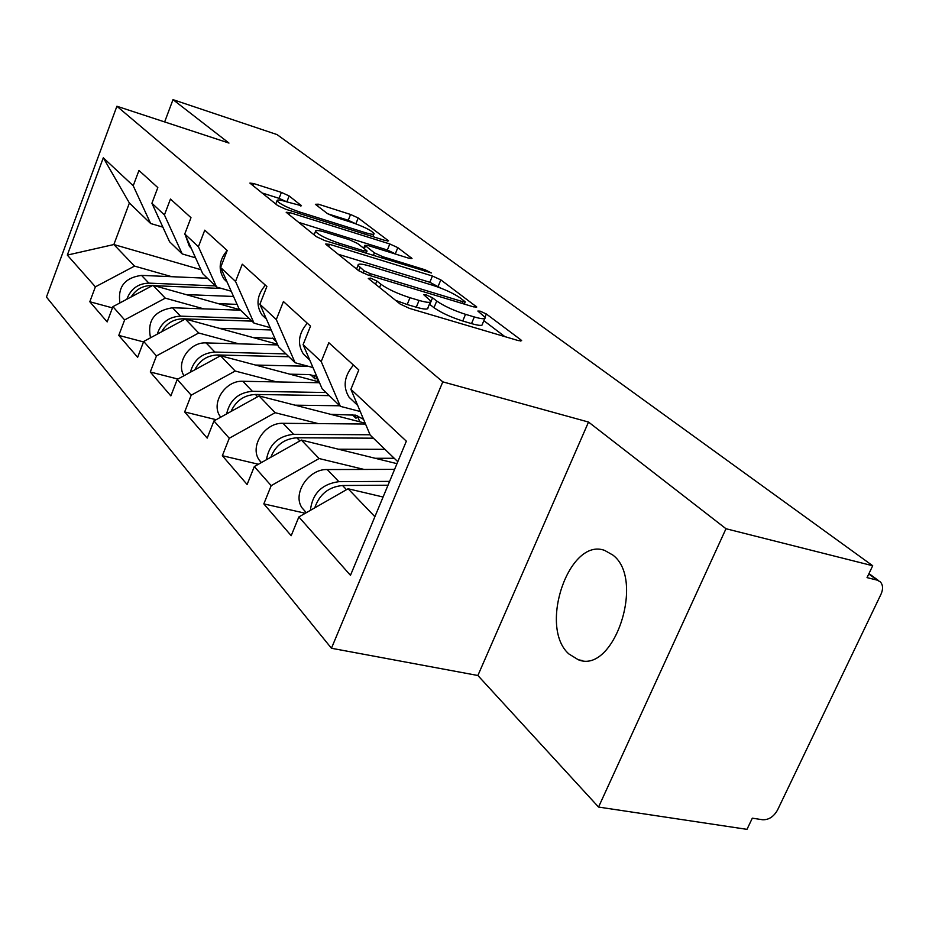 <?xml version="1.0" encoding="UTF-8"?>
<svg xmlns="http://www.w3.org/2000/svg" width="929" height="929" viewBox="0 0 929 929"><rect width="100%" height="100%" fill="white"/><g stroke="black" fill="none" stroke-linecap="round" stroke-linejoin="round"><path stroke-width="1.39" d="M370.543 278.096L368.302 278.433L400.202 304.073L409.573 308.428L518.336 340.606L521.668 340.699L520.809 339.817L486.366 314.002L480.188 311.157L477.843 311.041L485.205 317.428C485.658 319.321 482.023 319.17 474.301 316.952L465.522 314.327C453.468 310.425 443.876 305.989 436.735 301.031L432.542 297.791L426.306 294.911L423.798 294.772L430.731 300.973C431.149 302.959 427.259 302.773 419.072 300.427L409.979 297.71C397.542 293.692 387.846 289.198 380.89 284.239L376.86 281.011L370.543 278.096M612.931 555.112C645.597 579.475 613.906 674.593 578.291 659.753L568.838 653.923C538.263 626.97 569.198 536.962 604.698 550.433L612.931 555.112M289.151 195.949L281.394 192.396L253.629 183.536L249.889 183.094L277.62 205.518L285.714 209.234L385.221 240.53L388.554 240.855L358.222 217.967L350.558 214.471L318.333 204.183L315.361 204.299L327.472 213.624L335.323 217.212L351.58 222.368C363.599 226.548 371.101 230.264 374.097 233.516C374.294 234.793 371.275 234.48 365.062 232.598L299.73 212.021C287.444 207.759 279.873 204.02 277.028 200.792C276.935 199.468 280.233 199.828 286.922 201.883L301.484 205.75L289.151 195.949L286.84 201.848M588.521 422.056L477.878 675.499L598.543 807.057L725.99 528.729L588.521 422.056L442.796 381.854L116.903 106.243L228.975 143.066L173.003 99.647L277.039 134.589L872.703 565.749L867.036 577.617L877.185 580.137L868.778 573.983M725.99 528.729L872.703 565.749M329.516 244.315L325.707 244.013L326.253 244.629L358.733 270.745L367.675 274.879L473.43 306.849L476.774 307.023L440.822 279.873L432.415 276.018L329.516 244.315L328.634 246.533M316.383 236.686L286.178 212.253L289.964 212.636L389.797 243.967L397.821 247.637L412.011 258.459L408.679 258.169L368.383 245.616L364.853 245.314L374.41 252.862L382.783 256.718L425.145 269.816L431.428 272.963L324.883 240.611L316.383 236.686M442.796 381.854L331.444 648.256L46.45 297.059L116.903 106.243M112.455 307.882L89.811 301.739L107.16 321.91L112.92 306.663L152.96 285.308L240.17 309.787M89.811 301.739L95.385 286.84L67.318 255.092L103.305 157.791L133.219 185.765L138.955 170.46L157.825 187.588L151.915 203.242L164.433 214.947L170.46 199.05L190.991 217.676L184.766 233.969L198.411 246.719L204.763 230.171L227.199 250.528L220.614 267.494L235.548 281.452L242.272 264.196L266.867 286.515L259.899 304.224L276.296 319.553L283.426 301.542L310.518 326.125L303.109 344.636L321.213 361.567L328.808 342.72L358.803 369.928L350.895 389.321L406.345 441.182L350.465 575.33L298.848 516.954L348.096 488.77L383.085 497.015M305.316 513.249L263.824 503.901L291.195 535.696L298.848 516.954M263.824 503.901L271.187 485.658L254.302 466.567L301.391 440.067L396.985 463.664M258.413 464.245L222.345 455.721L247.114 484.497L254.302 466.567M222.345 455.721L229.266 438.256L213.949 420.93L259.063 395.94L365.178 423.183M216.167 419.711L184.662 411.942L207.19 438.105L213.949 420.93M184.662 411.942L191.2 395.197L177.242 379.415L220.521 355.761L319.204 381.97M177.892 379.055L150.277 371.995L170.855 395.893L177.242 379.415M150.277 371.995L156.455 355.912L143.693 341.466L185.301 319.019L277.457 344.229M143.519 341.918L118.773 335.392L137.643 357.305L143.693 341.466M118.773 335.392L124.637 319.924L112.92 306.663M195.566 257.832L182.212 253.931L169.554 241.726L151.915 203.242M152.96 285.308L165.281 298.151L203.857 308.881M182.212 253.931L164.433 214.947M124.637 319.924L165.281 298.151M231.193 291.207L216.55 287.026L202.766 273.741L184.766 233.969M185.301 319.019L198.701 333L238.707 343.823M216.55 287.026L198.411 246.719M156.455 355.912L198.701 333M270.176 327.635L254.035 323.153L238.974 308.637L220.614 267.494M220.521 355.761L235.176 371.031L276.726 381.924M254.035 323.153L235.548 281.452M191.2 395.197L235.176 371.031M312.992 367.559L295.12 362.751L278.595 346.819L259.899 304.224M259.063 395.94L275.135 412.697L318.333 423.624M295.12 362.751L276.296 319.553M229.266 438.256L275.135 412.697M360.255 411.512L340.362 406.345L322.131 388.775L303.109 344.636M301.391 440.067L319.088 458.531L364.098 469.447M340.362 406.345L321.213 361.567M271.187 485.658L319.088 458.531M598.543 807.057L746.986 829.353L752.316 818.17L762.593 819.75C768.724 819.97 773.694 816.754 777.503 810.088L881.006 594.223C883.247 589.114 883.038 585.015 880.378 581.926L877.185 580.137M397.798 461.701L370.207 435.109L350.895 389.321M348.096 488.77L374.886 516.698M173.003 99.647L164.642 121.931M477.878 675.499L331.444 648.256M162.865 227.152L150.637 223.506L129.398 203.033L113.861 244.536L134.542 266.1L171.772 276.703M200.943 269.712L113.861 244.536L67.318 255.092M150.637 223.506L133.219 185.765M129.398 203.033L103.305 157.791M95.385 286.84L134.542 266.1M395.557 300.346L407.192 304.526L409.979 297.71M430.266 302.111L427.967 307.685C428.362 309.694 424.472 309.543 416.273 307.22L407.192 304.526M484.729 318.542L482.441 324.012C482.883 325.94 479.236 325.812 471.514 323.617L462.735 321.004C450.681 317.126 441.089 312.69 433.982 307.696L429.419 304.155M504.9 336.635L483.835 320.679M440.88 288.153L429.837 282.277L338.249 254.267M364.087 270.803L370.311 273.672L462.874 301.716L465.232 301.844L460.308 298C453.398 293.274 444.178 289.035 432.635 285.261L370.044 266.158C361.776 263.731 357.77 263.464 358.037 265.369L364.087 270.803L363.123 273.172M298.476 222.298L387.358 250.006L389.797 243.967M396.137 254.267L387.358 250.006M325.487 232.273C318.682 230.229 315.361 229.927 315.512 231.379C318.612 234.921 326.59 238.904 339.445 243.305L363.471 250.737L367.06 251.039L366.479 250.412L357.549 243.468L349.269 239.67L325.487 232.273M356.062 223.912L348.236 220.278L327.647 213.751M286.701 201.814L279.072 198.341L261.943 192.918M314.745 507.849C319.448 494.274 328.703 486.831 342.534 485.519L388.008 485.217M310.402 510.335C312.376 493.578 321.864 484.021 338.853 481.675L389.599 481.385M305.873 512.181L302.146 508.012C291.985 493.984 308.416 468.739 327.252 469.551L394.604 469.366M353.461 365.085C344.113 376.106 342.673 386.847 349.118 397.287L353.566 401.479M270.827 457.265C275.692 445.188 284.379 438.697 296.874 437.791L373.4 438.186M338.423 449.206L384.954 449.322M394.244 458.276L375.153 458.276M266.449 459.727C269.12 444.515 278.143 436.038 293.541 434.307L370.067 434.772M261.258 462.642L259.203 460.052C249.297 446.431 264.881 422.335 283.031 423.31L365.538 424.03M363.564 419.351L355.644 415.193L330.561 414.299M231.007 411.489C235.954 400.736 244.095 395.057 255.429 394.465L329.249 395.626M295.05 405.183L339.77 405.776M357.665 415.832L359.604 421.754M226.641 413.904C229.788 400.085 238.381 392.561 252.398 391.306L326.009 392.514M220.684 417.202L220.161 416.436C210.511 403.209 225.329 380.17 242.829 381.285L319.53 382.736M358.257 417.411L355.842 418.143L355.226 415.089M352.149 414.601L355.842 418.143M316.731 376.245L308.892 374.573L289.86 374.178M194.753 369.847C199.7 360.289 207.33 355.331 217.641 354.971L288.907 356.759M255.51 365.051L308.149 366.258M317.997 381.645L316.359 376.082M190.399 372.215C193.894 359.686 202.046 352.962 214.878 352.068L285.958 353.914M183.965 375.734C175.593 362.705 189.713 341.733 206.122 342.917L277.759 344.926M317.219 378.277L315.001 378.916L314.188 375.339M310.576 374.666L315.001 378.916M274.938 338.493L252.56 337.424M161.6 331.804C166.5 323.315 173.653 318.984 183.048 318.798L251.933 321.12M219.302 328.332L271.198 329.969M157.268 334.15C160.984 322.758 168.73 316.754 180.505 316.15L249.216 318.496M150.533 337.773C147.003 320.772 154.319 310.762 172.469 307.743L240.611 310.205M272.476 338.075L276.412 341.86M237.081 304.375L218.257 303.632M131.175 296.92C135.982 289.395 142.671 285.609 151.264 285.563L152.391 285.609M154.342 285.691L221.648 288.478M186.032 294.586L233.551 296.467M126.855 299.231C130.71 288.884 138.073 283.508 148.919 283.124L215.389 285.911M119.934 302.912C117.577 286.933 124.765 277.759 141.51 275.379L207.457 278.259M307.29 323.187C298.395 333.685 297.106 343.985 303.411 354.077L307.731 358.153M265.38 285.168C256.903 295.178 255.742 305.072 261.897 314.838L266.1 318.798M227.164 250.493C219.058 260.062 218.013 269.584 224.028 279.037L227.187 282.219M189.144 222.53L185.719 231.484M185.498 235.594L189.342 246.243L191.293 248.38M153.831 207.434L158.244 217.038M379.566 287.491L380.89 284.239M416.273 307.22L419.072 300.427M429.802 304.433L432.542 297.791M433.982 307.696L436.735 301.031M462.735 321.004L465.522 314.327M471.514 323.617L474.301 316.952M485.054 317.126L486.366 314.002M520.275 341.071L520.809 339.817M375.537 284.251L376.86 281.011M429.837 282.277L432.415 276.018M438.233 286.144L440.822 279.873M475.543 307.36L476.008 306.245M369.591 275.46L370.311 273.672M462.154 303.435L462.874 301.716M358.687 270.699L359.976 267.506M289.116 214.773L289.964 212.636M395.371 253.675L397.821 247.637M411.013 258.738L411.396 257.809M364.307 248.717L365.434 245.93M373.319 255.568L374.41 252.862M382.144 258.285L382.783 256.718M424.507 271.361L425.145 269.816M338.806 244.908L339.445 243.305M362.833 252.328L363.471 250.737M300.694 206.017L301.008 205.228M299.161 213.461L299.73 212.021M364.482 234.015L365.062 232.598M317.613 206.029L318.333 204.183M348.236 220.278L350.558 214.471M355.888 223.773L358.222 217.967M387.625 241.122L387.974 240.263M252.839 185.591L253.629 183.536M279.072 198.341L281.394 192.396M342.534 485.519L346.505 489.676M327.252 469.551L338.853 481.675M296.874 437.791L299.87 440.927M283.031 423.31L293.541 434.307M255.429 394.465L257.612 396.741M242.829 381.285L252.398 391.306M217.641 354.971L219.128 356.515M206.122 342.917L214.878 352.068M183.048 318.798L183.954 319.75M269.491 327.449L270.513 328.425M172.469 307.743L180.505 316.15M141.51 275.379L148.919 283.124M578.291 659.753L582.715 660.635M878.683 580.695L868.963 573.588M464.303 304.085L465.139 302.076M356.573 269.004L358.037 265.369M363.68 248.229L364.853 245.314M314.118 234.874L315.512 231.379M366.131 253.338L366.955 251.318M275.762 204.02L277.028 200.792M372.843 236.64L373.841 234.143M302.146 508.012L306.315 512.669M357.653 405.358L349.118 397.287M259.203 460.052L261.444 462.549M362.008 418.12L363.738 419.78M220.161 416.436L220.8 417.144M309.763 360.08L303.411 354.077M266.437 319.123L261.897 314.838M227.036 281.882L224.028 279.037M191.06 247.869L189.342 246.243M158.081 216.689L157.454 216.097"/></g></svg>
